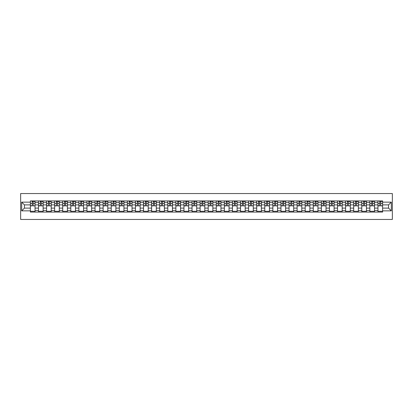 <?xml version="1.0" encoding="UTF-8"?>
<svg xmlns="http://www.w3.org/2000/svg" width="413" height="413" viewBox="0 0 413 413"><rect width="100%" height="100%" fill="white"/><g stroke="black" fill="none" stroke-linecap="round" stroke-linejoin="round"><path stroke-width="0.62" d="M20.65 219.453L392.35 219.453L392.35 193.547L20.65 193.547L20.65 219.453M38.471 212.07L38.471 202.509L35.053 202.509L35.053 212.07M35.053 202.509L35.053 200.93M38.471 202.509L38.471 200.93M43.138 200.93L43.138 212.07M46.555 212.07L46.555 200.93M51.217 200.93L51.217 212.07M54.64 212.07L54.64 200.93M59.302 200.93L59.302 212.07M62.719 212.07L62.719 200.93M67.386 200.93L67.386 212.07M70.804 212.07L70.804 200.93M75.465 200.93L75.465 212.07M78.888 212.07L78.888 200.93M83.55 200.93L83.55 212.07M86.967 212.07L86.967 200.93M91.634 200.93L91.634 212.07M95.052 212.07L95.052 200.93M99.714 200.93L99.714 212.07M103.136 212.07L103.136 200.93M107.798 200.93L107.798 212.07M111.216 212.07L111.216 200.93M115.883 200.93L115.883 212.07M119.3 212.07L119.3 200.93M123.962 200.93L123.962 212.07M127.385 212.07L127.385 200.93M132.046 200.93L132.046 212.07M135.464 212.07L135.464 200.93M140.131 200.93L140.131 212.07M143.548 212.07L143.548 200.93M148.21 200.93L148.21 212.07M151.633 212.07L151.633 200.93M156.295 200.93L156.295 212.07M159.712 212.07L159.712 200.93M164.379 200.93L164.379 212.07M167.797 212.07L167.797 200.93M172.458 200.93L172.458 212.07M175.881 212.07L175.881 200.93M180.543 200.93L180.543 212.07M183.961 212.07L183.961 200.93M188.622 200.93L188.622 212.07M192.045 212.07L192.045 200.93M196.707 200.93L196.707 212.07M200.129 212.07L200.129 200.93M204.791 200.93L204.791 212.07M208.209 212.07L208.209 200.93M212.871 200.93L212.871 212.07M216.293 212.07L216.293 200.93M220.955 200.93L220.955 212.07M224.378 212.07L224.378 200.93M229.039 200.93L229.039 212.07M232.457 212.07L232.457 200.93M237.119 200.93L237.119 212.07M240.542 212.07L240.542 200.93M245.203 200.93L245.203 212.07M248.621 212.07L248.621 200.93M253.288 200.93L253.288 212.07M256.705 212.07L256.705 200.93M261.367 200.93L261.367 212.07M264.79 212.07L264.79 200.93M269.452 200.93L269.452 212.07M272.869 212.07L272.869 200.93M277.536 200.93L277.536 212.07M280.954 212.07L280.954 200.93M285.615 200.93L285.615 212.07M289.038 212.07L289.038 200.93M293.7 200.93L293.7 212.07M297.117 212.07L297.117 200.93M301.784 200.93L301.784 212.07M305.202 212.07L305.202 200.93M309.864 200.93L309.864 212.07M313.286 212.07L313.286 200.93M317.948 200.93L317.948 212.07M321.366 212.07L321.366 200.93M326.033 200.93L326.033 212.07M329.45 212.07L329.45 200.93M334.112 200.93L334.112 212.07M337.535 212.07L337.535 200.93M342.196 200.93L342.196 212.07M345.614 212.07L345.614 200.93M350.281 200.93L350.281 212.07M353.698 212.07L353.698 200.93M358.36 200.93L358.36 212.07M361.783 212.07L361.783 200.93M366.445 200.93L366.445 212.07M369.862 212.07L369.862 200.93M374.529 200.93L374.529 212.07M377.947 212.07L377.947 200.93M377.947 208.106L374.529 208.106M369.862 208.106L366.445 208.106M361.783 208.106L358.36 208.106M353.698 208.106L350.281 208.106M345.614 208.106L342.196 208.106M337.535 208.106L334.112 208.106M329.45 208.106L326.033 208.106M321.366 208.106L317.948 208.106M313.286 208.106L309.864 208.106M305.202 208.106L301.784 208.106M297.117 208.106L293.7 208.106M289.038 208.106L285.615 208.106M280.954 208.106L277.536 208.106M272.869 208.106L269.452 208.106M264.79 208.106L261.367 208.106M256.705 208.106L253.288 208.106M248.621 208.106L245.203 208.106M240.542 208.106L237.119 208.106M232.457 208.106L229.039 208.106M224.378 208.106L220.955 208.106M216.293 208.106L212.871 208.106M208.209 208.106L204.791 208.106M200.129 208.106L196.707 208.106M192.045 208.106L188.622 208.106M183.961 208.106L180.543 208.106M175.881 208.106L172.458 208.106M167.797 208.106L164.379 208.106M159.712 208.106L156.295 208.106M151.633 208.106L148.21 208.106M143.548 208.106L140.131 208.106M135.464 208.106L132.046 208.106M127.385 208.106L123.962 208.106M119.3 208.106L115.883 208.106M111.216 208.106L107.798 208.106M103.136 208.106L99.714 208.106M95.052 208.106L91.634 208.106M86.967 208.106L83.55 208.106M78.888 208.106L75.465 208.106M70.804 208.106L67.386 208.106M62.719 208.106L59.302 208.106M54.64 208.106L51.217 208.106M46.555 208.106L43.138 208.106M38.471 208.106L35.053 208.106M377.947 204.894L374.529 204.894M369.862 204.894L366.445 204.894M361.783 204.894L358.36 204.894M353.698 204.894L350.281 204.894M345.614 204.894L342.196 204.894M337.535 204.894L334.112 204.894M329.45 204.894L326.033 204.894M321.366 204.894L317.948 204.894M313.286 204.894L309.864 204.894M305.202 204.894L301.784 204.894M297.117 204.894L293.7 204.894M289.038 204.894L285.615 204.894M280.954 204.894L277.536 204.894M272.869 204.894L269.452 204.894M264.79 204.894L261.367 204.894M256.705 204.894L253.288 204.894M248.621 204.894L245.203 204.894M240.542 204.894L237.119 204.894M232.457 204.894L229.039 204.894M224.378 204.894L220.955 204.894M216.293 204.894L212.871 204.894M208.209 204.894L204.791 204.894M200.129 204.894L196.707 204.894M192.045 204.894L188.622 204.894M183.961 204.894L180.543 204.894M175.881 204.894L172.458 204.894M167.797 204.894L164.379 204.894M159.712 204.894L156.295 204.894M151.633 204.894L148.21 204.894M143.548 204.894L140.131 204.894M135.464 204.894L132.046 204.894M127.385 204.894L123.962 204.894M119.3 204.894L115.883 204.894M111.216 204.894L107.798 204.894M103.136 204.894L99.714 204.894M95.052 204.894L91.634 204.894M86.967 204.894L83.55 204.894M78.888 204.894L75.465 204.894M70.804 204.894L67.386 204.894M62.719 204.894L59.302 204.894M54.64 204.894L51.217 204.894M46.555 204.894L43.138 204.894M38.471 204.894L35.053 204.894M24.434 208.106L30.392 208.106L30.392 204.894L24.434 204.894L24.434 208.106L21.688 210.852L21.688 202.148L30.392 202.148L30.392 204.894M382.608 204.894L382.608 208.106L388.566 208.106L388.566 204.894L382.608 204.894L382.608 200.93L30.392 200.93L30.392 202.148M382.608 202.148L391.312 202.148L391.312 210.852L382.608 210.852L382.608 208.106M30.392 208.106L30.392 212.07L382.608 212.07L382.608 210.852M30.392 210.852L21.688 210.852M35.053 211.291L30.392 211.291M32.281 201.709L33.164 201.709M43.138 211.291L38.471 211.291M40.366 201.709L41.243 201.709M51.217 211.291L46.555 211.291M48.445 201.709L49.328 201.709M59.302 211.291L54.64 211.291M56.529 201.709L57.412 201.709M67.386 211.291L62.719 211.291M64.614 201.709L65.491 201.709M75.465 211.291L70.804 211.291M72.693 201.709L73.576 201.709M83.55 211.291L78.888 211.291M80.778 201.709L81.66 201.709M91.634 211.291L86.967 211.291M88.862 201.709L89.74 201.709M99.714 211.291L95.052 211.291M96.941 201.709L97.824 201.709M107.798 211.291L103.136 211.291M105.026 201.709L105.909 201.709M115.883 211.291L111.216 211.291M113.11 201.709L113.988 201.709M123.962 211.291L119.3 211.291M121.19 201.709L122.072 201.709M132.046 211.291L127.385 211.291M129.274 201.709L130.157 201.709M140.131 211.291L135.464 211.291M137.359 201.709L138.236 201.709M148.21 211.291L143.548 211.291M145.438 201.709L146.321 201.709M156.295 211.291L151.633 211.291M153.522 201.709L154.405 201.709M164.379 211.291L159.712 211.291M161.607 201.709L162.485 201.709M172.458 211.291L167.797 211.291M169.686 201.709L170.569 201.709M180.543 211.291L175.881 211.291M177.771 201.709L178.653 201.709M188.622 211.291L183.961 211.291M185.855 201.709L186.733 201.709M196.707 211.291L192.045 211.291M193.934 201.709L194.817 201.709M204.791 211.291L200.129 211.291M202.019 201.709L202.897 201.709M212.871 211.291L208.209 211.291M210.103 201.709L210.981 201.709M220.955 211.291L216.293 211.291M218.183 201.709L219.066 201.709M229.039 211.291L224.378 211.291M226.267 201.709L227.145 201.709M237.119 211.291L232.457 211.291M234.347 201.709L235.229 201.709M245.203 211.291L240.542 211.291M242.431 201.709L243.314 201.709M253.288 211.291L248.621 211.291M250.515 201.709L251.393 201.709M261.367 211.291L256.705 211.291M258.595 201.709L259.478 201.709M269.452 211.291L264.79 211.291M266.679 201.709L267.562 201.709M277.536 211.291L272.869 211.291M274.764 201.709L275.641 201.709M285.615 211.291L280.954 211.291M282.843 201.709L283.726 201.709M293.7 211.291L289.038 211.291M290.928 201.709L291.81 201.709M301.784 211.291L297.117 211.291M299.012 201.709L299.89 201.709M309.864 211.291L305.202 211.291M307.091 201.709L307.974 201.709M317.948 211.291L313.286 211.291M315.176 201.709L316.059 201.709M326.033 211.291L321.366 211.291M323.26 201.709L324.138 201.709M334.112 211.291L329.45 211.291M331.34 201.709L332.222 201.709M342.196 211.291L337.535 211.291M339.424 201.709L340.307 201.709M350.281 211.291L345.614 211.291M347.509 201.709L348.386 201.709M358.36 211.291L353.698 211.291M355.588 201.709L356.471 201.709M366.445 211.291L361.783 211.291M363.672 201.709L364.555 201.709M374.529 211.291L369.862 211.291M371.757 201.709L372.634 201.709M382.608 211.291L377.947 211.291M379.836 201.709L380.719 201.709M21.688 202.148L24.434 204.894M388.566 208.106L391.312 210.852M388.566 204.894L391.312 202.148M33.164 205.726L35.028 205.906L33.164 205.906L33.164 200.981L35.028 200.981L33.99 200.981M35.028 205.726L35.028 200.981M32.281 201.658L33.164 201.658M33.99 201.658L34.356 201.658M31.455 200.981L30.417 200.981L30.417 205.906L32.281 205.906L32.126 200.981M30.417 200.981L33.319 200.981M41.243 205.726L43.112 205.906L41.243 205.906L41.243 200.981L43.112 200.981L42.074 200.981M43.112 205.726L43.112 200.981M40.366 201.658L41.243 201.658M42.074 201.658L42.436 201.658M41.403 200.981L38.497 200.981L38.497 205.906L40.366 205.906L40.211 200.981M49.328 205.726L51.191 205.906L49.328 205.906L49.328 200.981L51.191 200.981L50.159 200.981M51.191 205.726L51.191 200.981M48.445 201.658L49.328 201.658M50.159 201.658L50.52 201.658M47.619 200.981L46.581 200.981L46.581 205.906L48.445 205.906L48.29 200.981M46.581 200.981L49.483 200.981M57.412 205.726L59.276 205.906L57.412 205.906L57.412 200.981L59.276 200.981L58.238 200.981M59.276 205.726L59.276 200.981M56.529 201.658L57.412 201.658M58.238 201.658L58.605 201.658M57.567 200.981L54.666 200.981L54.666 205.906L56.529 205.906L56.374 200.981M65.491 205.726L67.36 205.906L65.491 205.906L65.491 200.981L67.36 200.981L66.323 200.981M67.36 205.726L67.36 200.981M64.614 201.658L65.491 201.658M66.323 201.658L66.684 201.658M65.646 200.981L62.745 200.981L62.745 205.906L64.614 205.906L64.459 200.981M73.576 205.726L75.44 205.906L73.576 205.906L73.576 200.981L75.44 200.981L74.407 200.981M75.44 205.726L75.44 200.981M72.693 201.658L73.576 201.658M74.407 201.658L74.768 201.658M71.867 200.981L70.829 200.981L70.829 205.906L72.693 205.906L72.538 200.981M70.829 200.981L73.731 200.981M81.66 205.726L83.524 205.906L81.66 205.906L81.66 200.981L83.524 200.981L82.486 200.981M83.524 205.726L83.524 200.981M80.778 201.658L81.66 201.658M82.486 201.658L82.853 201.658M79.946 200.981L78.914 200.981L78.914 205.906L80.778 205.906L80.623 200.981M78.914 200.981L81.815 200.981M89.74 205.726L91.609 205.906L89.74 205.906L89.74 200.981L91.609 200.981L90.571 200.981M91.609 205.726L91.609 200.981M88.862 201.658L89.74 201.658M90.571 201.658L90.932 201.658M88.031 200.981L86.993 200.981L86.993 205.906L88.862 205.906L88.707 200.981M86.993 200.981L89.895 200.981M97.824 205.726L99.688 205.906L97.824 205.906L97.824 200.981L99.688 200.981L98.655 200.981M99.688 205.726L99.688 200.981M96.941 201.658L97.824 201.658M98.655 201.658L99.017 201.658M97.979 200.981L95.078 200.981L95.078 205.906L96.941 205.906L96.787 200.981M105.909 205.726L107.772 205.906L105.909 205.906L105.909 200.981L107.772 200.981L106.735 200.981M107.772 205.726L107.772 200.981M105.026 201.658L105.909 201.658M106.735 201.658L107.096 201.658M104.195 200.981L103.162 200.981L103.162 205.906L105.026 205.906L104.871 200.981M103.162 200.981L106.064 200.981M113.988 205.726L115.857 205.906L113.988 205.906L113.988 200.981L115.857 200.981L114.819 200.981M115.857 205.726L115.857 200.981M113.11 201.658L113.988 201.658M114.819 201.658L115.181 201.658M112.279 200.981L111.242 200.981L111.242 205.906L113.11 205.906L112.956 200.981M111.242 200.981L114.143 200.981M122.072 205.726L123.936 205.906L122.072 205.906L122.072 200.981L123.936 200.981L122.904 200.981M123.936 205.726L123.936 200.981M121.19 201.658L122.072 201.658M122.904 201.658L123.265 201.658M120.364 200.981L119.326 200.981L119.326 205.906L121.19 205.906L121.035 200.981M119.326 200.981L122.227 200.981M130.157 205.726L132.021 205.906L130.157 205.906L130.157 200.981L132.021 200.981L130.983 200.981M132.021 205.726L132.021 200.981M129.274 201.658L130.157 201.658M130.983 201.658L131.344 201.658M128.443 200.981L127.41 200.981L127.41 205.906L129.274 205.906L129.119 200.981M127.41 200.981L130.312 200.981M138.236 205.726L140.105 205.906L138.236 205.906L138.236 200.981L140.105 200.981L139.067 200.981M140.105 205.726L140.105 200.981M137.359 201.658L138.236 201.658M139.067 201.658L139.429 201.658M138.391 200.981L135.49 200.981L135.49 205.906L137.359 205.906L137.204 200.981M146.321 205.726L148.184 205.906L146.321 205.906L146.321 200.981L148.184 200.981L147.147 200.981M148.184 205.726L148.184 200.981M145.438 201.658L146.321 201.658M147.147 201.658L147.513 201.658M144.612 200.981L143.574 200.981L143.574 205.906L145.438 205.906L145.283 200.981M143.574 200.981L146.476 200.981M154.405 205.726L156.269 205.906L154.405 205.906L154.405 200.981L156.269 200.981L155.231 200.981M156.269 205.726L156.269 200.981M153.522 201.658L154.405 201.658M155.231 201.658L155.593 201.658M152.691 200.981L151.659 200.981L151.659 205.906L153.522 205.906L153.368 200.981M151.659 200.981L154.56 200.981M162.485 205.726L164.353 205.906L162.485 205.906L162.485 200.981L164.353 200.981L163.316 200.981M164.353 205.726L164.353 200.981M161.607 201.658L162.485 201.658M163.316 201.658L163.677 201.658M162.639 200.981L159.738 200.981L159.738 205.906L161.607 205.906L161.447 200.981M170.569 205.726L172.433 205.906L170.569 205.906L170.569 200.981L172.433 200.981L171.395 200.981M172.433 205.726L172.433 200.981M169.686 201.658L170.569 201.658M171.395 201.658L171.762 201.658M168.86 200.981L167.823 200.981L167.823 205.906L169.686 205.906L169.531 200.981M167.823 200.981L170.724 200.981M178.653 205.726L180.517 205.906L178.653 205.906L178.653 200.981L180.517 200.981L179.479 200.981M180.517 205.726L180.517 200.981M177.771 201.658L178.653 201.658M179.479 201.658L179.841 201.658M178.808 200.981L175.907 200.981L175.907 205.906L177.771 205.906L177.616 200.981M186.733 205.726L188.596 205.906L186.733 205.906L186.733 200.981L188.596 200.981L187.564 200.981M188.596 205.726L188.596 200.981M185.855 201.658L186.733 201.658M187.564 201.658L187.925 201.658M185.024 200.981L183.986 200.981L183.986 205.906L185.855 205.906L185.695 200.981M183.986 200.981L186.888 200.981M194.817 205.726L196.681 205.906L194.817 205.906L194.817 200.981L196.681 200.981L195.643 200.981M196.681 205.726L196.681 200.981M193.934 201.658L194.817 201.658M195.643 201.658L196.01 201.658M193.108 200.981L192.071 200.981L192.071 205.906L193.934 205.906L193.78 200.981M192.071 200.981L194.972 200.981M202.897 205.726L204.765 205.906L202.897 205.906L202.897 200.981L204.765 200.981L203.728 200.981M204.765 205.726L204.765 200.981M202.019 201.658L202.897 201.658M203.728 201.658L204.089 201.658M201.188 200.981L200.155 200.981L200.155 205.906L202.019 205.906L201.864 200.981M200.155 200.981L203.057 200.981M210.981 205.726L212.845 205.906L210.981 205.906L210.981 200.981L212.845 200.981L211.812 200.981M212.845 205.726L212.845 200.981M210.103 201.658L210.981 201.658M211.812 201.658L212.174 201.658M211.136 200.981L208.235 200.981L208.235 205.906L210.103 205.906L209.943 200.981M219.066 205.726L220.929 205.906L219.066 205.906L219.066 200.981L220.929 200.981L219.892 200.981M220.929 205.726L220.929 200.981M218.183 201.658L219.066 201.658M219.892 201.658L220.258 201.658M217.357 200.981L216.319 200.981L216.319 205.906L218.183 205.906L218.028 200.981M216.319 200.981L219.22 200.981M227.145 205.726L229.014 205.906L227.145 205.906L227.145 200.981L229.014 200.981L227.976 200.981M229.014 205.726L229.014 200.981M226.267 201.658L227.145 201.658M227.976 201.658L228.337 201.658M225.436 200.981L224.404 200.981L224.404 205.906L226.267 205.906L226.112 200.981M224.404 200.981L227.305 200.981M235.229 205.726L237.093 205.906L235.229 205.906L235.229 200.981L237.093 200.981L236.06 200.981M237.093 205.726L237.093 200.981M234.347 201.658L235.229 201.658M236.06 201.658L236.422 201.658M233.521 200.981L232.483 200.981L232.483 205.906L234.347 205.906L234.192 200.981M232.483 200.981L235.384 200.981M243.314 205.726L245.177 205.906L243.314 205.906L243.314 200.981L245.177 200.981L244.14 200.981M245.177 205.726L245.177 200.981M242.431 201.658L243.314 201.658M244.14 201.658L244.506 201.658M241.605 200.981L240.567 200.981L240.567 205.906L242.431 205.906L242.276 200.981M240.567 200.981L243.469 200.981M251.393 205.726L253.262 205.906L251.393 205.906L251.393 200.981L253.262 200.981L252.224 200.981M253.262 205.726L253.262 200.981M250.515 201.658L251.393 201.658M252.224 201.658L252.586 201.658M249.684 200.981L248.647 200.981L248.647 205.906L250.515 205.906L250.361 200.981M248.647 200.981L251.553 200.981M259.478 205.726L261.341 205.906L259.478 205.906L259.478 200.981L261.341 200.981L260.309 200.981M261.341 205.726L261.341 200.981M258.595 201.658L259.478 201.658M260.309 201.658L260.67 201.658M257.769 200.981L256.731 200.981L256.731 205.906L258.595 205.906L258.44 200.981M256.731 200.981L259.632 200.981M267.562 205.726L269.426 205.906L267.562 205.906L267.562 200.981L269.426 200.981L268.388 200.981M269.426 205.726L269.426 200.981M266.679 201.658L267.562 201.658M268.388 201.658L268.755 201.658M265.853 200.981L264.816 200.981L264.816 205.906L266.679 205.906L266.524 200.981M264.816 200.981L267.717 200.981M275.641 205.726L277.51 205.906L275.641 205.906L275.641 200.981L277.51 200.981L276.473 200.981M277.51 205.726L277.51 200.981M274.764 201.658L275.641 201.658M276.473 201.658L276.834 201.658M273.933 200.981L272.895 200.981L272.895 205.906L274.764 205.906L274.609 200.981M272.895 200.981L275.796 200.981M283.726 205.726L285.59 205.906L283.726 205.906L283.726 200.981L285.59 200.981L284.557 200.981M285.59 205.726L285.59 200.981M282.843 201.658L283.726 201.658M284.557 201.658L284.918 201.658M282.017 200.981L280.979 200.981L280.979 205.906L282.843 205.906L282.688 200.981M280.979 200.981L283.881 200.981M291.81 205.726L293.674 205.906L291.81 205.906L291.81 200.981L293.674 200.981L292.636 200.981M293.674 205.726L293.674 200.981M290.928 201.658L291.81 201.658M292.636 201.658L293.003 201.658M291.965 200.981L289.064 200.981L289.064 205.906L290.928 205.906L290.773 200.981M299.89 205.726L301.758 205.906L299.89 205.906L299.89 200.981L301.758 200.981L300.721 200.981M301.758 205.726L301.758 200.981M299.012 201.658L299.89 201.658M300.721 201.658L301.082 201.658M298.181 200.981L297.143 200.981L297.143 205.906L299.012 205.906L298.857 200.981M297.143 200.981L300.045 200.981M307.974 205.726L309.838 205.906L307.974 205.906L307.974 200.981L309.838 200.981L308.805 200.981M309.838 205.726L309.838 200.981M307.091 201.658L307.974 201.658M308.805 201.658L309.167 201.658M306.265 200.981L305.228 200.981L305.228 205.906L307.091 205.906L306.936 200.981M305.228 200.981L308.129 200.981M316.059 205.726L317.922 205.906L316.059 205.906L316.059 200.981L317.922 200.981L316.885 200.981M317.922 205.726L317.922 200.981M315.176 201.658L316.059 201.658M316.885 201.658L317.246 201.658M314.345 200.981L313.312 200.981L313.312 205.906L315.176 205.906L315.021 200.981M313.312 200.981L316.213 200.981M324.138 205.726L326.007 205.906L324.138 205.906L324.138 200.981L326.007 200.981L324.969 200.981M326.007 205.726L326.007 200.981M323.26 201.658L324.138 201.658M324.969 201.658L325.33 201.658M322.429 200.981L321.391 200.981L321.391 205.906L323.26 205.906L323.105 200.981M321.391 200.981L324.293 200.981M332.222 205.726L334.086 205.906L332.222 205.906L332.222 200.981L334.086 200.981L333.054 200.981M334.086 205.726L334.086 200.981M331.34 201.658L332.222 201.658M333.054 201.658L333.415 201.658M330.514 200.981L329.476 200.981L329.476 205.906L331.34 205.906L331.185 200.981M329.476 200.981L332.377 200.981M340.307 205.726L342.17 205.906L340.307 205.906L340.307 200.981L342.17 200.981L341.133 200.981M342.17 205.726L342.17 200.981M339.424 201.658L340.307 201.658M341.133 201.658L341.494 201.658M340.462 200.981L337.56 200.981L337.56 205.906L339.424 205.906L339.269 200.981M348.386 205.726L350.255 205.906L348.386 205.906L348.386 200.981L350.255 200.981L349.217 200.981M350.255 205.726L350.255 200.981M347.509 201.658L348.386 201.658M349.217 201.658L349.579 201.658M346.677 200.981L345.64 200.981L345.64 205.906L347.509 205.906L347.354 200.981M345.64 200.981L348.541 200.981M356.471 205.726L358.334 205.906L356.471 205.906L356.471 200.981L358.334 200.981L357.297 200.981M358.334 205.726L358.334 200.981M355.588 201.658L356.471 201.658M357.297 201.658L357.663 201.658M354.762 200.981L353.724 200.981L353.724 205.906L355.588 205.906L355.433 200.981M353.724 200.981L356.625 200.981M364.555 205.726L366.419 205.906L364.555 205.906L364.555 200.981L366.419 200.981L365.381 200.981M366.419 205.726L366.419 200.981M363.672 201.658L364.555 201.658M365.381 201.658L365.742 201.658M362.841 200.981L361.809 200.981L361.809 205.906L363.672 205.906L363.517 200.981M361.809 200.981L364.71 200.981M372.634 205.726L374.503 205.906L372.634 205.906L372.634 200.981L374.503 200.981L373.466 200.981M374.503 205.726L374.503 200.981M371.757 201.658L372.634 201.658M373.466 201.658L373.827 201.658M370.926 200.981L369.888 200.981L369.888 205.906L371.757 205.906L371.597 200.981M369.888 200.981L372.789 200.981M380.719 205.726L382.583 205.906L380.719 205.906L380.719 200.981L382.583 200.981L381.545 200.981M382.583 205.726L382.583 200.981M379.836 201.658L380.719 201.658M381.545 201.658L381.911 201.658M379.01 200.981L377.972 200.981L377.972 205.906L379.836 205.906L379.681 200.981M377.972 200.981L380.874 200.981M369.862 202.509L366.445 202.509M361.783 202.509L358.36 202.509M353.698 202.509L350.281 202.509M345.614 202.509L342.196 202.509M337.535 202.509L334.112 202.509M329.45 202.509L326.033 202.509M321.366 202.509L317.948 202.509M313.286 202.509L309.864 202.509M305.202 202.509L301.784 202.509M297.117 202.509L293.7 202.509M289.038 202.509L285.615 202.509M280.954 202.509L277.536 202.509M272.869 202.509L269.452 202.509M264.79 202.509L261.367 202.509M256.705 202.509L253.288 202.509M248.621 202.509L245.203 202.509M240.542 202.509L237.119 202.509M232.457 202.509L229.039 202.509M224.378 202.509L220.955 202.509M216.293 202.509L212.871 202.509M208.209 202.509L204.791 202.509M200.129 202.509L196.707 202.509M192.045 202.509L188.622 202.509M183.961 202.509L180.543 202.509M175.881 202.509L172.458 202.509M167.797 202.509L164.379 202.509M159.712 202.509L156.295 202.509M151.633 202.509L148.21 202.509M143.548 202.509L140.131 202.509M135.464 202.509L132.046 202.509M127.385 202.509L123.962 202.509M119.3 202.509L115.883 202.509M111.216 202.509L107.798 202.509M103.136 202.509L99.714 202.509M95.052 202.509L91.634 202.509M86.967 202.509L83.55 202.509M78.888 202.509L75.465 202.509M70.804 202.509L67.386 202.509M62.719 202.509L59.302 202.509M54.64 202.509L51.217 202.509M46.555 202.509L43.138 202.509M377.947 202.509L374.529 202.509M369.862 210.491L366.445 210.491M361.783 210.491L358.36 210.491M353.698 210.491L350.281 210.491M345.614 210.491L342.196 210.491M337.535 210.491L334.112 210.491M329.45 210.491L326.033 210.491M321.366 210.491L317.948 210.491M313.286 210.491L309.864 210.491M305.202 210.491L301.784 210.491M297.117 210.491L293.7 210.491M289.038 210.491L285.615 210.491M280.954 210.491L277.536 210.491M272.869 210.491L269.452 210.491M264.79 210.491L261.367 210.491M256.705 210.491L253.288 210.491M248.621 210.491L245.203 210.491M240.542 210.491L237.119 210.491M232.457 210.491L229.039 210.491M224.378 210.491L220.955 210.491M216.293 210.491L212.871 210.491M208.209 210.491L204.791 210.491M200.129 210.491L196.707 210.491M192.045 210.491L188.622 210.491M183.961 210.491L180.543 210.491M175.881 210.491L172.458 210.491M167.797 210.491L164.379 210.491M159.712 210.491L156.295 210.491M151.633 210.491L148.21 210.491M143.548 210.491L140.131 210.491M135.464 210.491L132.046 210.491M127.385 210.491L123.962 210.491M119.3 210.491L115.883 210.491M111.216 210.491L107.798 210.491M103.136 210.491L99.714 210.491M95.052 210.491L91.634 210.491M86.967 210.491L83.55 210.491M78.888 210.491L75.465 210.491M70.804 210.491L67.386 210.491M62.719 210.491L59.302 210.491M54.64 210.491L51.217 210.491M46.555 210.491L43.138 210.491M38.471 210.491L35.053 210.491M377.947 210.491L374.529 210.491M33.164 203.501L35.028 203.501M30.417 205.726L32.281 205.726M30.417 203.501L32.281 203.501M41.243 203.501L43.112 203.501M38.497 205.726L40.366 205.726M38.497 203.501L40.366 203.501M49.328 203.501L51.191 203.501M46.581 205.726L48.445 205.726M46.581 203.501L48.445 203.501M57.412 203.501L59.276 203.501M54.666 205.726L56.529 205.726M54.666 203.501L56.529 203.501M65.491 203.501L67.36 203.501M62.745 205.726L64.614 205.726M62.745 203.501L64.614 203.501M73.576 203.501L75.44 203.501M70.829 205.726L72.693 205.726M70.829 203.501L72.693 203.501M81.66 203.501L83.524 203.501M78.914 205.726L80.778 205.726M78.914 203.501L80.778 203.501M89.74 203.501L91.609 203.501M86.993 205.726L88.862 205.726M86.993 203.501L88.862 203.501M97.824 203.501L99.688 203.501M95.078 205.726L96.941 205.726M95.078 203.501L96.941 203.501M105.909 203.501L107.772 203.501M103.162 205.726L105.026 205.726M103.162 203.501L105.026 203.501M113.988 203.501L115.857 203.501M111.242 205.726L113.11 205.726M111.242 203.501L113.11 203.501M122.072 203.501L123.936 203.501M119.326 205.726L121.19 205.726M119.326 203.501L121.19 203.501M130.157 203.501L132.021 203.501M127.41 205.726L129.274 205.726M127.41 203.501L129.274 203.501M138.236 203.501L140.105 203.501M135.49 205.726L137.359 205.726M135.49 203.501L137.359 203.501M146.321 203.501L148.184 203.501M143.574 205.726L145.438 205.726M143.574 203.501L145.438 203.501M154.405 203.501L156.269 203.501M151.659 205.726L153.522 205.726M151.659 203.501L153.522 203.501M162.485 203.501L164.353 203.501M159.738 205.726L161.607 205.726M159.738 203.501L161.607 203.501M170.569 203.501L172.433 203.501M167.823 205.726L169.686 205.726M167.823 203.501L169.686 203.501M178.653 203.501L180.517 203.501M175.907 205.726L177.771 205.726M175.907 203.501L177.771 203.501M186.733 203.501L188.596 203.501M183.986 205.726L185.855 205.726M183.986 203.501L185.855 203.501M194.817 203.501L196.681 203.501M192.071 205.726L193.934 205.726M192.071 203.501L193.934 203.501M202.897 203.501L204.765 203.501M200.155 205.726L202.019 205.726M200.155 203.501L202.019 203.501M210.981 203.501L212.845 203.501M208.235 205.726L210.103 205.726M208.235 203.501L210.103 203.501M219.066 203.501L220.929 203.501M216.319 205.726L218.183 205.726M216.319 203.501L218.183 203.501M227.145 203.501L229.014 203.501M224.404 205.726L226.267 205.726M224.404 203.501L226.267 203.501M235.229 203.501L237.093 203.501M232.483 205.726L234.347 205.726M232.483 203.501L234.347 203.501M243.314 203.501L245.177 203.501M240.567 205.726L242.431 205.726M240.567 203.501L242.431 203.501M251.393 203.501L253.262 203.501M248.647 205.726L250.515 205.726M248.647 203.501L250.515 203.501M259.478 203.501L261.341 203.501M256.731 205.726L258.595 205.726M256.731 203.501L258.595 203.501M267.562 203.501L269.426 203.501M264.816 205.726L266.679 205.726M264.816 203.501L266.679 203.501M275.641 203.501L277.51 203.501M272.895 205.726L274.764 205.726M272.895 203.501L274.764 203.501M283.726 203.501L285.59 203.501M280.979 205.726L282.843 205.726M280.979 203.501L282.843 203.501M291.81 203.501L293.674 203.501M289.064 205.726L290.928 205.726M289.064 203.501L290.928 203.501M299.89 203.501L301.758 203.501M297.143 205.726L299.012 205.726M297.143 203.501L299.012 203.501M307.974 203.501L309.838 203.501M305.228 205.726L307.091 205.726M305.228 203.501L307.091 203.501M316.059 203.501L317.922 203.501M313.312 205.726L315.176 205.726M313.312 203.501L315.176 203.501M324.138 203.501L326.007 203.501M321.391 205.726L323.26 205.726M321.391 203.501L323.26 203.501M332.222 203.501L334.086 203.501M329.476 205.726L331.34 205.726M329.476 203.501L331.34 203.501M340.307 203.501L342.17 203.501M337.56 205.726L339.424 205.726M337.56 203.501L339.424 203.501M348.386 203.501L350.255 203.501M345.64 205.726L347.509 205.726M345.64 203.501L347.509 203.501M356.471 203.501L358.334 203.501M353.724 205.726L355.588 205.726M353.724 203.501L355.588 203.501M364.555 203.501L366.419 203.501M361.809 205.726L363.672 205.726M361.809 203.501L363.672 203.501M372.634 203.501L374.503 203.501M369.888 205.726L371.757 205.726M369.888 203.501L371.757 203.501M380.719 203.501L382.583 203.501M377.972 205.726L379.836 205.726M377.972 203.501L379.836 203.501"/></g></svg>
